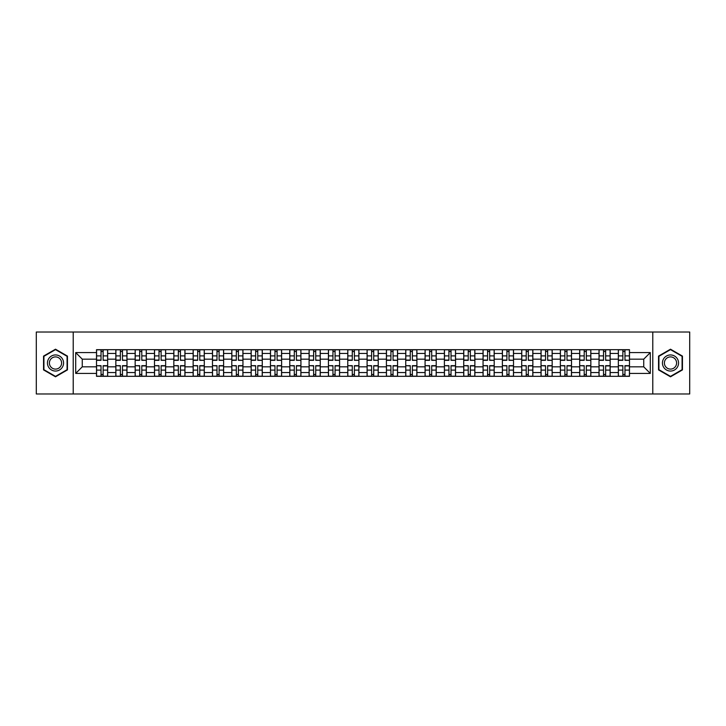 <?xml version="1.0" encoding="UTF-8"?>
<svg xmlns="http://www.w3.org/2000/svg" width="726" height="726" viewBox="0 0 726 726"><rect width="100%" height="100%" fill="white"/><g stroke="black" fill="none" stroke-linecap="round" stroke-linejoin="round"><path stroke-width="1.09" d="M652.783 393.973L689.7 393.973L689.7 332.027L36.3 332.027L36.3 393.973L652.783 393.973L652.783 332.027M115.842 376.322L115.842 353.462L107.657 353.462L107.657 376.322M107.657 353.462L107.657 349.678M115.842 353.462L115.842 349.678M126.986 349.678L126.986 376.322M135.163 376.322L135.163 349.678M146.316 349.678L146.316 376.322M154.493 376.322L154.493 349.678M165.646 349.678L165.646 376.322M173.823 376.322L173.823 349.678M184.967 349.678L184.967 376.322M193.143 376.322L193.143 349.678M204.296 349.678L204.296 376.322M212.473 376.322L212.473 349.678M223.626 349.678L223.626 376.322M231.803 376.322L231.803 349.678M242.947 349.678L242.947 376.322M251.123 376.322L251.123 349.678M262.277 349.678L262.277 376.322M270.453 376.322L270.453 349.678M281.606 349.678L281.606 376.322M289.783 376.322L289.783 349.678M300.927 349.678L300.927 376.322M309.104 376.322L309.104 349.678M320.257 349.678L320.257 376.322M328.433 376.322L328.433 349.678M339.587 349.678L339.587 376.322M347.763 376.322L347.763 349.678M358.907 349.678L358.907 376.322M367.093 376.322L367.093 349.678M378.237 349.678L378.237 376.322M386.413 376.322L386.413 349.678M397.567 349.678L397.567 376.322M405.743 376.322L405.743 349.678M416.896 349.678L416.896 376.322M425.073 376.322L425.073 349.678M436.217 349.678L436.217 376.322M444.394 376.322L444.394 349.678M455.547 349.678L455.547 376.322M463.723 376.322L463.723 349.678M474.877 349.678L474.877 376.322M483.053 376.322L483.053 349.678M494.197 349.678L494.197 376.322M502.374 376.322L502.374 349.678M513.527 349.678L513.527 376.322M521.704 376.322L521.704 349.678M532.857 349.678L532.857 376.322M541.033 376.322L541.033 349.678M552.177 349.678L552.177 376.322M560.354 376.322L560.354 349.678M571.507 349.678L571.507 376.322M579.684 376.322L579.684 349.678M590.837 349.678L590.837 376.322M599.014 376.322L599.014 349.678M610.158 349.678L610.158 376.322M618.343 376.322L618.343 349.678M618.343 366.839L610.158 366.839M599.014 366.839L590.837 366.839M579.684 366.839L571.507 366.839M560.354 366.839L552.177 366.839M541.033 366.839L532.857 366.839M521.704 366.839L513.527 366.839M502.374 366.839L494.197 366.839M483.053 366.839L474.877 366.839M463.723 366.839L455.547 366.839M444.394 366.839L436.217 366.839M425.073 366.839L416.896 366.839M405.743 366.839L397.567 366.839M386.413 366.839L378.237 366.839M367.093 366.839L358.907 366.839M347.763 366.839L339.587 366.839M328.433 366.839L320.257 366.839M309.104 366.839L300.927 366.839M289.783 366.839L281.606 366.839M270.453 366.839L262.277 366.839M251.123 366.839L242.947 366.839M231.803 366.839L223.626 366.839M212.473 366.839L204.296 366.839M193.143 366.839L184.967 366.839M173.823 366.839L165.646 366.839M154.493 366.839L146.316 366.839M135.163 366.839L126.986 366.839M115.842 366.839L107.657 366.839M618.343 359.161L610.158 359.161M599.014 359.161L590.837 359.161M579.684 359.161L571.507 359.161M560.354 359.161L552.177 359.161M541.033 359.161L532.857 359.161M521.704 359.161L513.527 359.161M502.374 359.161L494.197 359.161M483.053 359.161L474.877 359.161M463.723 359.161L455.547 359.161M444.394 359.161L436.217 359.161M425.073 359.161L416.896 359.161M405.743 359.161L397.567 359.161M386.413 359.161L378.237 359.161M367.093 359.161L358.907 359.161M347.763 359.161L339.587 359.161M328.433 359.161L320.257 359.161M309.104 359.161L300.927 359.161M289.783 359.161L281.606 359.161M270.453 359.161L262.277 359.161M251.123 359.161L242.947 359.161M231.803 359.161L223.626 359.161M212.473 359.161L204.296 359.161M193.143 359.161L184.967 359.161M173.823 359.161L165.646 359.161M154.493 359.161L146.316 359.161M135.163 359.161L126.986 359.161M115.842 359.161L107.657 359.161M82.265 366.839L96.513 366.839L96.513 359.161L82.265 359.161L82.265 366.839L75.695 373.409L75.695 352.591L96.513 352.591L96.513 359.161M629.487 359.161L629.487 366.839L643.735 366.839L643.735 359.161L629.487 359.161L629.487 349.678L96.513 349.678L96.513 352.591M629.487 352.591L650.305 352.591L650.305 373.409L629.487 373.409L629.487 366.839M96.513 366.839L96.513 376.322L629.487 376.322L629.487 373.409M96.513 373.409L75.695 373.409M73.217 393.973L73.217 332.027M67.454 356.094L55.503 349.197L43.551 356.094L43.551 369.906L55.503 376.803L67.454 369.906L67.454 356.094M682.449 356.094L670.497 349.197L658.546 356.094L658.546 369.906L670.497 376.803L682.449 369.906L682.449 356.094M103.137 374.462L101.032 374.462M101.032 351.538L103.137 351.538M122.467 374.462L120.362 374.462M120.362 351.538L122.467 351.538M141.797 374.462L139.682 374.462M139.682 351.538L141.797 351.538M161.118 374.462L159.012 374.462M159.012 351.538L161.118 351.538M180.447 374.462L178.342 374.462M178.342 351.538L180.447 351.538M199.777 374.462L197.672 374.462M197.672 351.538L199.777 351.538M219.098 374.462L216.992 374.462M216.992 351.538L219.098 351.538M238.427 374.462L236.322 374.462M236.322 351.538L238.427 351.538M257.757 374.462L255.652 374.462M255.652 351.538L257.757 351.538M277.078 374.462L274.972 374.462M274.972 351.538L277.078 351.538M296.408 374.462L294.302 374.462M294.302 351.538L296.408 351.538M315.737 374.462L313.632 374.462M313.632 351.538L315.737 351.538M335.067 374.462L332.953 374.462M332.953 351.538L335.067 351.538M354.388 374.462L352.282 374.462M352.282 351.538L354.388 351.538M373.718 374.462L371.612 374.462M371.612 351.538L373.718 351.538M393.047 374.462L390.933 374.462M390.933 351.538L393.047 351.538M412.368 374.462L410.263 374.462M410.263 351.538L412.368 351.538M431.698 374.462L429.592 374.462M429.592 351.538L431.698 351.538M451.027 374.462L448.922 374.462M448.922 351.538L451.027 351.538M470.348 374.462L468.243 374.462M468.243 351.538L470.348 351.538M489.678 374.462L487.573 374.462M487.573 351.538L489.678 351.538M509.008 374.462L506.902 374.462M506.902 351.538L509.008 351.538M528.328 374.462L526.223 374.462M526.223 351.538L528.328 351.538M547.658 374.462L545.553 374.462M545.553 351.538L547.658 351.538M566.988 374.462L564.882 374.462M564.882 351.538L566.988 351.538M586.318 374.462L584.203 374.462M584.203 351.538L586.318 351.538M605.638 374.462L603.533 374.462M603.533 351.538L605.638 351.538M624.968 374.462L622.863 374.462M622.863 351.538L624.968 351.538M75.695 352.591L82.265 359.161M643.735 366.839L650.305 373.409M643.735 359.161L650.305 352.591M103.137 360.078L107.602 360.332L103.137 360.332L103.137 349.805L107.602 349.805L105.125 349.805M107.602 360.078L107.602 349.805M101.032 351.42L103.137 351.42M99.054 349.805L96.576 349.805L96.576 360.332L101.032 360.332L101.032 349.805L99.235 349.805M96.576 349.805L104.934 349.805M101.032 365.922L96.576 365.668L101.032 365.668L101.032 376.195L96.576 376.195L99.054 376.195M96.576 365.922L96.576 376.195M103.137 374.58L101.032 374.58M105.125 376.195L107.602 376.195L107.602 365.668L103.137 365.668L103.137 376.195L104.934 376.195M107.602 376.195L99.235 376.195M122.467 360.078L126.923 360.332L122.467 360.332L122.467 349.805L126.923 349.805L124.445 349.805M126.923 360.078L126.923 349.805M120.362 351.42L122.467 351.42M118.374 349.805L115.897 349.805L115.897 360.332L120.362 360.332L120.362 349.805L118.565 349.805M115.897 349.805L124.264 349.805M141.797 360.078L146.253 360.332L141.797 360.332L141.797 349.805L146.253 349.805L143.775 349.805M146.253 360.078L146.253 349.805M139.682 351.42L141.797 351.42M137.704 349.805L135.227 349.805L135.227 360.332L139.682 360.332L139.682 349.805L137.895 349.805M135.227 349.805L143.594 349.805M48.533 367.029A8.05 8.05 0 0 0 59.532 369.97A8.05 8.05 0 0 0 62.481 358.971A8.05 8.05 0 0 0 51.473 356.03A8.05 8.05 0 0 0 48.533 367.029M50.221 366.049A6.098 6.098 0 0 0 58.552 368.282A6.098 6.098 0 0 0 60.784 359.951A6.098 6.098 0 0 0 52.453 357.718A6.098 6.098 0 0 0 50.221 366.049M55.503 349.623L67.082 356.312L67.082 369.688L55.503 376.377L43.923 369.688L43.923 356.312L55.503 349.623M663.519 367.029A8.05 8.05 0 0 0 674.527 369.97A8.05 8.05 0 0 0 677.467 358.971A8.05 8.05 0 0 0 666.468 356.03A8.05 8.05 0 0 0 663.519 367.029M665.216 366.049A6.098 6.098 0 0 0 673.547 368.282A6.098 6.098 0 0 0 675.779 359.951A6.098 6.098 0 0 0 667.448 357.718A6.098 6.098 0 0 0 665.216 366.049M670.497 349.623L682.077 356.312L682.077 369.688L670.497 376.377L658.918 369.688L658.918 356.312L670.497 349.623M120.362 365.922L115.897 365.668L120.362 365.668L120.362 376.195L115.897 376.195L118.374 376.195M115.897 365.922L115.897 376.195M122.467 374.58L120.362 374.58M124.445 376.195L126.923 376.195L126.923 365.668L122.467 365.668L122.467 376.195L124.264 376.195M126.923 376.195L118.565 376.195M139.682 365.922L135.227 365.668L139.682 365.668L139.682 376.195L135.227 376.195L137.704 376.195M135.227 365.922L135.227 376.195M141.797 374.58L139.682 374.58M143.775 376.195L146.253 376.195L146.253 365.668L141.797 365.668L141.797 376.195L143.594 376.195M146.253 376.195L137.895 376.195M161.118 360.078L165.582 360.332L161.118 360.332L161.118 349.805L165.582 349.805L163.105 349.805M165.582 360.078L165.582 349.805M159.012 351.42L161.118 351.42M157.034 349.805L154.556 349.805L154.556 360.332L159.012 360.332L159.012 349.805L157.215 349.805M154.556 349.805L162.914 349.805M180.447 360.078L184.903 360.332L180.447 360.332L180.447 349.805L184.903 349.805L182.426 349.805M184.903 360.078L184.903 349.805M178.342 351.42L180.447 351.42M176.354 349.805L173.877 349.805L173.877 360.332L178.342 360.332L178.342 349.805L176.545 349.805M173.877 349.805L182.244 349.805M199.777 360.078L204.233 360.332L199.777 360.332L199.777 349.805L204.233 349.805L201.755 349.805M204.233 360.078L204.233 349.805M197.672 351.42L199.777 351.42M195.684 349.805L193.207 349.805L193.207 360.332L197.672 360.332L197.672 349.805L195.875 349.805M193.207 349.805L201.574 349.805M159.012 365.922L154.556 365.668L159.012 365.668L159.012 376.195L154.556 376.195L157.034 376.195M154.556 365.922L154.556 376.195M161.118 374.58L159.012 374.58M163.105 376.195L165.582 376.195L165.582 365.668L161.118 365.668L161.118 376.195L162.914 376.195M165.582 376.195L157.215 376.195M178.342 365.922L173.877 365.668L178.342 365.668L178.342 376.195L173.877 376.195L176.354 376.195M173.877 365.922L173.877 376.195M180.447 374.58L178.342 374.58M182.426 376.195L184.903 376.195L184.903 365.668L180.447 365.668L180.447 376.195L182.244 376.195M184.903 376.195L176.545 376.195M197.672 365.922L193.207 365.668L197.672 365.668L197.672 376.195L193.207 376.195L195.684 376.195M193.207 365.922L193.207 376.195M199.777 374.58L197.672 374.58M201.755 376.195L204.233 376.195L204.233 365.668L199.777 365.668L199.777 376.195L201.574 376.195M204.233 376.195L195.875 376.195M219.098 360.078L223.563 360.332L219.098 360.332L219.098 349.805L223.563 349.805L221.085 349.805M223.563 360.078L223.563 349.805M216.992 351.42L219.098 351.42M215.014 349.805L212.536 349.805L212.536 360.332L216.992 360.332L216.992 349.805L215.195 349.805M212.536 349.805L220.895 349.805M216.992 365.922L212.536 365.668L216.992 365.668L216.992 376.195L212.536 376.195L215.014 376.195M212.536 365.922L212.536 376.195M219.098 374.58L216.992 374.58M221.085 376.195L223.563 376.195L223.563 365.668L219.098 365.668L219.098 376.195L220.895 376.195M223.563 376.195L215.195 376.195M238.427 360.078L242.892 360.332L238.427 360.332L238.427 349.805L242.892 349.805L240.406 349.805M242.892 360.078L242.892 349.805M236.322 351.42L238.427 351.42M234.344 349.805L231.857 349.805L231.857 360.332L236.322 360.332L236.322 349.805L234.525 349.805M231.857 349.805L240.224 349.805M236.322 365.922L231.857 365.668L236.322 365.668L236.322 376.195L231.857 376.195L234.344 376.195M231.857 365.922L231.857 376.195M238.427 374.58L236.322 374.58M240.406 376.195L242.892 376.195L242.892 365.668L238.427 365.668L238.427 376.195L240.224 376.195M242.892 376.195L234.525 376.195M257.757 360.078L262.213 360.332L257.757 360.332L257.757 349.805L262.213 349.805L259.736 349.805M262.213 360.078L262.213 349.805M255.652 351.42L257.757 351.42M253.664 349.805L251.187 349.805L251.187 360.332L255.652 360.332L255.652 349.805L253.855 349.805M251.187 349.805L259.554 349.805M255.652 365.922L251.187 365.668L255.652 365.668L255.652 376.195L251.187 376.195L253.664 376.195M251.187 365.922L251.187 376.195M257.757 374.58L255.652 374.58M259.736 376.195L262.213 376.195L262.213 365.668L257.757 365.668L257.757 376.195L259.554 376.195M262.213 376.195L253.855 376.195M277.078 360.078L281.543 360.332L277.078 360.332L277.078 349.805L281.543 349.805L279.065 349.805M281.543 360.078L281.543 349.805M274.972 351.42L277.078 351.42M272.994 349.805L270.517 349.805L270.517 360.332L274.972 360.332L274.972 349.805L273.176 349.805M270.517 349.805L278.875 349.805M274.972 365.922L270.517 365.668L274.972 365.668L274.972 376.195L270.517 376.195L272.994 376.195M270.517 365.922L270.517 376.195M277.078 374.58L274.972 374.58M279.065 376.195L281.543 376.195L281.543 365.668L277.078 365.668L277.078 376.195L278.875 376.195M281.543 376.195L273.176 376.195M296.408 360.078L300.873 360.332L296.408 360.332L296.408 349.805L300.873 349.805L298.395 349.805M300.873 360.078L300.873 349.805M294.302 351.42L296.408 351.42M292.324 349.805L289.846 349.805L289.846 360.332L294.302 360.332L294.302 349.805L292.505 349.805M289.846 349.805L298.204 349.805M315.737 360.078L320.193 360.332L315.737 360.332L315.737 349.805L320.193 349.805L317.716 349.805M320.193 360.078L320.193 349.805M313.632 351.42L315.737 351.42M311.645 349.805L309.167 349.805L309.167 360.332L313.632 360.332L313.632 349.805L311.835 349.805M309.167 349.805L317.534 349.805M335.067 360.078L339.523 360.332L335.067 360.332L335.067 349.805L339.523 349.805L337.045 349.805M339.523 360.078L339.523 349.805M332.953 351.42L335.067 351.42M330.974 349.805L328.497 349.805L328.497 360.332L332.953 360.332L332.953 349.805L331.156 349.805M328.497 349.805L336.855 349.805M354.388 360.078L358.853 360.332L354.388 360.332L354.388 349.805L358.853 349.805L356.375 349.805M358.853 360.078L358.853 349.805M352.282 351.42L354.388 351.42M350.304 349.805L347.827 349.805L347.827 360.332L352.282 360.332L352.282 349.805L350.486 349.805M347.827 349.805L356.185 349.805M373.718 360.078L378.173 360.332L373.718 360.332L373.718 349.805L378.173 349.805L375.696 349.805M378.173 360.078L378.173 349.805M371.612 351.42L373.718 351.42M369.625 349.805L367.147 349.805L367.147 360.332L371.612 360.332L371.612 349.805L369.815 349.805M367.147 349.805L375.514 349.805M393.047 360.078L397.503 360.332L393.047 360.332L393.047 349.805L397.503 349.805L395.026 349.805M397.503 360.078L397.503 349.805M390.933 351.42L393.047 351.42M388.954 349.805L386.477 349.805L386.477 360.332L390.933 360.332L390.933 349.805L389.145 349.805M386.477 349.805L394.844 349.805M294.302 365.922L289.846 365.668L294.302 365.668L294.302 376.195L289.846 376.195L292.324 376.195M289.846 365.922L289.846 376.195M296.408 374.58L294.302 374.58M298.395 376.195L300.873 376.195L300.873 365.668L296.408 365.668L296.408 376.195L298.204 376.195M300.873 376.195L292.505 376.195M313.632 365.922L309.167 365.668L313.632 365.668L313.632 376.195L309.167 376.195L311.645 376.195M309.167 365.922L309.167 376.195M315.737 374.58L313.632 374.58M317.716 376.195L320.193 376.195L320.193 365.668L315.737 365.668L315.737 376.195L317.534 376.195M320.193 376.195L311.835 376.195M332.953 365.922L328.497 365.668L332.953 365.668L332.953 376.195L328.497 376.195L330.974 376.195M328.497 365.922L328.497 376.195M335.067 374.58L332.953 374.58M337.045 376.195L339.523 376.195L339.523 365.668L335.067 365.668L335.067 376.195L336.855 376.195M339.523 376.195L331.156 376.195M352.282 365.922L347.827 365.668L352.282 365.668L352.282 376.195L347.827 376.195L350.304 376.195M347.827 365.922L347.827 376.195M354.388 374.58L352.282 374.58M356.375 376.195L358.853 376.195L358.853 365.668L354.388 365.668L354.388 376.195L356.185 376.195M358.853 376.195L350.486 376.195M371.612 365.922L367.147 365.668L371.612 365.668L371.612 376.195L367.147 376.195L369.625 376.195M367.147 365.922L367.147 376.195M373.718 374.58L371.612 374.58M375.696 376.195L378.173 376.195L378.173 365.668L373.718 365.668L373.718 376.195L375.514 376.195M378.173 376.195L369.815 376.195M390.933 365.922L386.477 365.668L390.933 365.668L390.933 376.195L386.477 376.195L388.954 376.195M386.477 365.922L386.477 376.195M393.047 374.58L390.933 374.58M395.026 376.195L397.503 376.195L397.503 365.668L393.047 365.668L393.047 376.195L394.844 376.195M397.503 376.195L389.145 376.195M412.368 360.078L416.833 360.332L412.368 360.332L412.368 349.805L416.833 349.805L414.355 349.805M416.833 360.078L416.833 349.805M410.263 351.42L412.368 351.42M408.284 349.805L405.807 349.805L405.807 360.332L410.263 360.332L410.263 349.805L408.466 349.805M405.807 349.805L414.165 349.805M410.263 365.922L405.807 365.668L410.263 365.668L410.263 376.195L405.807 376.195L408.284 376.195M405.807 365.922L405.807 376.195M412.368 374.58L410.263 374.58M414.355 376.195L416.833 376.195L416.833 365.668L412.368 365.668L412.368 376.195L414.165 376.195M416.833 376.195L408.466 376.195M431.698 360.078L436.154 360.332L431.698 360.332L431.698 349.805L436.154 349.805L433.676 349.805M436.154 360.078L436.154 349.805M429.592 351.42L431.698 351.42M427.605 349.805L425.127 349.805L425.127 360.332L429.592 360.332L429.592 349.805L427.795 349.805M425.127 349.805L433.495 349.805M429.592 365.922L425.127 365.668L429.592 365.668L429.592 376.195L425.127 376.195L427.605 376.195M425.127 365.922L425.127 376.195M431.698 374.58L429.592 374.58M433.676 376.195L436.154 376.195L436.154 365.668L431.698 365.668L431.698 376.195L433.495 376.195M436.154 376.195L427.795 376.195M451.027 360.078L455.483 360.332L451.027 360.332L451.027 349.805L455.483 349.805L453.006 349.805M455.483 360.078L455.483 349.805M448.922 351.42L451.027 351.42M446.935 349.805L444.457 349.805L444.457 360.332L448.922 360.332L448.922 349.805L447.125 349.805M444.457 349.805L452.824 349.805M448.922 365.922L444.457 365.668L448.922 365.668L448.922 376.195L444.457 376.195L446.935 376.195M444.457 365.922L444.457 376.195M451.027 374.58L448.922 374.58M453.006 376.195L455.483 376.195L455.483 365.668L451.027 365.668L451.027 376.195L452.824 376.195M455.483 376.195L447.125 376.195M470.348 360.078L474.813 360.332L470.348 360.332L470.348 349.805L474.813 349.805L472.336 349.805M474.813 360.078L474.813 349.805M468.243 351.42L470.348 351.42M466.264 349.805L463.787 349.805L463.787 360.332L468.243 360.332L468.243 349.805L466.446 349.805M463.787 349.805L472.145 349.805M468.243 365.922L463.787 365.668L468.243 365.668L468.243 376.195L463.787 376.195L466.264 376.195M463.787 365.922L463.787 376.195M470.348 374.58L468.243 374.58M472.336 376.195L474.813 376.195L474.813 365.668L470.348 365.668L470.348 376.195L472.145 376.195M474.813 376.195L466.446 376.195M489.678 360.078L494.143 360.332L489.678 360.332L489.678 349.805L494.143 349.805L491.656 349.805M494.143 360.078L494.143 349.805M487.573 351.42L489.678 351.42M485.594 349.805L483.108 349.805L483.108 360.332L487.573 360.332L487.573 349.805L485.776 349.805M483.108 349.805L491.475 349.805M487.573 365.922L483.108 365.668L487.573 365.668L487.573 376.195L483.108 376.195L485.594 376.195M483.108 365.922L483.108 376.195M489.678 374.58L487.573 374.58M491.656 376.195L494.143 376.195L494.143 365.668L489.678 365.668L489.678 376.195L491.475 376.195M494.143 376.195L485.776 376.195M509.008 360.078L513.463 360.332L509.008 360.332L509.008 349.805L513.463 349.805L510.986 349.805M513.463 360.078L513.463 349.805M506.902 351.42L509.008 351.42M504.915 349.805L502.437 349.805L502.437 360.332L506.902 360.332L506.902 349.805L505.105 349.805M502.437 349.805L510.805 349.805M506.902 365.922L502.437 365.668L506.902 365.668L506.902 376.195L502.437 376.195L504.915 376.195M502.437 365.922L502.437 376.195M509.008 374.58L506.902 374.58M510.986 376.195L513.463 376.195L513.463 365.668L509.008 365.668L509.008 376.195L510.805 376.195M513.463 376.195L505.105 376.195M528.328 360.078L532.793 360.332L528.328 360.332L528.328 349.805L532.793 349.805L530.316 349.805M532.793 360.078L532.793 349.805M526.223 351.42L528.328 351.42M524.245 349.805L521.767 349.805L521.767 360.332L526.223 360.332L526.223 349.805L524.426 349.805M521.767 349.805L530.125 349.805M526.223 365.922L521.767 365.668L526.223 365.668L526.223 376.195L521.767 376.195L524.245 376.195M521.767 365.922L521.767 376.195M528.328 374.58L526.223 374.58M530.316 376.195L532.793 376.195L532.793 365.668L528.328 365.668L528.328 376.195L530.125 376.195M532.793 376.195L524.426 376.195M547.658 360.078L552.123 360.332L547.658 360.332L547.658 349.805L552.123 349.805L549.646 349.805M552.123 360.078L552.123 349.805M545.553 351.42L547.658 351.42M543.574 349.805L541.097 349.805L541.097 360.332L545.553 360.332L545.553 349.805L543.756 349.805M541.097 349.805L549.455 349.805M545.553 365.922L541.097 365.668L545.553 365.668L545.553 376.195L541.097 376.195L543.574 376.195M541.097 365.922L541.097 376.195M547.658 374.58L545.553 374.58M549.646 376.195L552.123 376.195L552.123 365.668L547.658 365.668L547.658 376.195L549.455 376.195M552.123 376.195L543.756 376.195M566.988 360.078L571.444 360.332L566.988 360.332L566.988 349.805L571.444 349.805L568.966 349.805M571.444 360.078L571.444 349.805M564.882 351.42L566.988 351.42M562.895 349.805L560.418 349.805L560.418 360.332L564.882 360.332L564.882 349.805L563.086 349.805M560.418 349.805L568.785 349.805M564.882 365.922L560.418 365.668L564.882 365.668L564.882 376.195L560.418 376.195L562.895 376.195M560.418 365.922L560.418 376.195M566.988 374.58L564.882 374.58M568.966 376.195L571.444 376.195L571.444 365.668L566.988 365.668L566.988 376.195L568.785 376.195M571.444 376.195L563.086 376.195M586.318 360.078L590.773 360.332L586.318 360.332L586.318 349.805L590.773 349.805L588.296 349.805M590.773 360.078L590.773 349.805M584.203 351.42L586.318 351.42M582.225 349.805L579.747 349.805L579.747 360.332L584.203 360.332L584.203 349.805L582.406 349.805M579.747 349.805L588.105 349.805M584.203 365.922L579.747 365.668L584.203 365.668L584.203 376.195L579.747 376.195L582.225 376.195M579.747 365.922L579.747 376.195M586.318 374.58L584.203 374.58M588.296 376.195L590.773 376.195L590.773 365.668L586.318 365.668L586.318 376.195L588.105 376.195M590.773 376.195L582.406 376.195M605.638 360.078L610.103 360.332L605.638 360.332L605.638 349.805L610.103 349.805L607.626 349.805M610.103 360.078L610.103 349.805M603.533 351.42L605.638 351.42M601.555 349.805L599.077 349.805L599.077 360.332L603.533 360.332L603.533 349.805L601.736 349.805M599.077 349.805L607.435 349.805M603.533 365.922L599.077 365.668L603.533 365.668L603.533 376.195L599.077 376.195L601.555 376.195M599.077 365.922L599.077 376.195M605.638 374.58L603.533 374.58M607.626 376.195L610.103 376.195L610.103 365.668L605.638 365.668L605.638 376.195L607.435 376.195M610.103 376.195L601.736 376.195M624.968 360.078L629.424 360.332L624.968 360.332L624.968 349.805L629.424 349.805L626.946 349.805M629.424 360.078L629.424 349.805M622.863 351.42L624.968 351.42M620.875 349.805L618.398 349.805L618.398 360.332L622.863 360.332L622.863 349.805L621.066 349.805M618.398 349.805L626.765 349.805M622.863 365.922L618.398 365.668L622.863 365.668L622.863 376.195L618.398 376.195L620.875 376.195M618.398 365.922L618.398 376.195M624.968 374.58L622.863 374.58M626.946 376.195L629.424 376.195L629.424 365.668L624.968 365.668L624.968 376.195L626.765 376.195M629.424 376.195L621.066 376.195M599.014 353.462L590.837 353.462M579.684 353.462L571.507 353.462M560.354 353.462L552.177 353.462M541.033 353.462L532.857 353.462M521.704 353.462L513.527 353.462M502.374 353.462L494.197 353.462M483.053 353.462L474.877 353.462M463.723 353.462L455.547 353.462M444.394 353.462L436.217 353.462M425.073 353.462L416.896 353.462M405.743 353.462L397.567 353.462M386.413 353.462L378.237 353.462M367.093 353.462L358.907 353.462M347.763 353.462L339.587 353.462M328.433 353.462L320.257 353.462M309.104 353.462L300.927 353.462M289.783 353.462L281.606 353.462M270.453 353.462L262.277 353.462M251.123 353.462L242.947 353.462M231.803 353.462L223.626 353.462M212.473 353.462L204.296 353.462M193.143 353.462L184.967 353.462M173.823 353.462L165.646 353.462M154.493 353.462L146.316 353.462M135.163 353.462L126.986 353.462M618.343 353.462L610.158 353.462M599.014 372.538L590.837 372.538M579.684 372.538L571.507 372.538M560.354 372.538L552.177 372.538M541.033 372.538L532.857 372.538M521.704 372.538L513.527 372.538M502.374 372.538L494.197 372.538M483.053 372.538L474.877 372.538M463.723 372.538L455.547 372.538M444.394 372.538L436.217 372.538M425.073 372.538L416.896 372.538M405.743 372.538L397.567 372.538M386.413 372.538L378.237 372.538M367.093 372.538L358.907 372.538M347.763 372.538L339.587 372.538M328.433 372.538L320.257 372.538M309.104 372.538L300.927 372.538M289.783 372.538L281.606 372.538M270.453 372.538L262.277 372.538M251.123 372.538L242.947 372.538M231.803 372.538L223.626 372.538M212.473 372.538L204.296 372.538M193.143 372.538L184.967 372.538M173.823 372.538L165.646 372.538M154.493 372.538L146.316 372.538M135.163 372.538L126.986 372.538M115.842 372.538L107.657 372.538M618.343 372.538L610.158 372.538M103.137 355.894L107.602 355.894M96.576 360.078L101.032 360.078M96.576 355.894L101.032 355.894M101.032 370.106L96.576 370.106M107.602 365.922L103.137 365.922M107.602 370.106L103.137 370.106M122.467 355.894L126.923 355.894M115.897 360.078L120.362 360.078M115.897 355.894L120.362 355.894M141.797 355.894L146.253 355.894M135.227 360.078L139.682 360.078M135.227 355.894L139.682 355.894M120.362 370.106L115.897 370.106M126.923 365.922L122.467 365.922M126.923 370.106L122.467 370.106M139.682 370.106L135.227 370.106M146.253 365.922L141.797 365.922M146.253 370.106L141.797 370.106M161.118 355.894L165.582 355.894M154.556 360.078L159.012 360.078M154.556 355.894L159.012 355.894M180.447 355.894L184.903 355.894M173.877 360.078L178.342 360.078M173.877 355.894L178.342 355.894M199.777 355.894L204.233 355.894M193.207 360.078L197.672 360.078M193.207 355.894L197.672 355.894M159.012 370.106L154.556 370.106M165.582 365.922L161.118 365.922M165.582 370.106L161.118 370.106M178.342 370.106L173.877 370.106M184.903 365.922L180.447 365.922M184.903 370.106L180.447 370.106M197.672 370.106L193.207 370.106M204.233 365.922L199.777 365.922M204.233 370.106L199.777 370.106M219.098 355.894L223.563 355.894M212.536 360.078L216.992 360.078M212.536 355.894L216.992 355.894M216.992 370.106L212.536 370.106M223.563 365.922L219.098 365.922M223.563 370.106L219.098 370.106M238.427 355.894L242.892 355.894M231.857 360.078L236.322 360.078M231.857 355.894L236.322 355.894M236.322 370.106L231.857 370.106M242.892 365.922L238.427 365.922M242.892 370.106L238.427 370.106M257.757 355.894L262.213 355.894M251.187 360.078L255.652 360.078M251.187 355.894L255.652 355.894M255.652 370.106L251.187 370.106M262.213 365.922L257.757 365.922M262.213 370.106L257.757 370.106M277.078 355.894L281.543 355.894M270.517 360.078L274.972 360.078M270.517 355.894L274.972 355.894M274.972 370.106L270.517 370.106M281.543 365.922L277.078 365.922M281.543 370.106L277.078 370.106M296.408 355.894L300.873 355.894M289.846 360.078L294.302 360.078M289.846 355.894L294.302 355.894M315.737 355.894L320.193 355.894M309.167 360.078L313.632 360.078M309.167 355.894L313.632 355.894M335.067 355.894L339.523 355.894M328.497 360.078L332.953 360.078M328.497 355.894L332.953 355.894M354.388 355.894L358.853 355.894M347.827 360.078L352.282 360.078M347.827 355.894L352.282 355.894M373.718 355.894L378.173 355.894M367.147 360.078L371.612 360.078M367.147 355.894L371.612 355.894M393.047 355.894L397.503 355.894M386.477 360.078L390.933 360.078M386.477 355.894L390.933 355.894M294.302 370.106L289.846 370.106M300.873 365.922L296.408 365.922M300.873 370.106L296.408 370.106M313.632 370.106L309.167 370.106M320.193 365.922L315.737 365.922M320.193 370.106L315.737 370.106M332.953 370.106L328.497 370.106M339.523 365.922L335.067 365.922M339.523 370.106L335.067 370.106M352.282 370.106L347.827 370.106M358.853 365.922L354.388 365.922M358.853 370.106L354.388 370.106M371.612 370.106L367.147 370.106M378.173 365.922L373.718 365.922M378.173 370.106L373.718 370.106M390.933 370.106L386.477 370.106M397.503 365.922L393.047 365.922M397.503 370.106L393.047 370.106M412.368 355.894L416.833 355.894M405.807 360.078L410.263 360.078M405.807 355.894L410.263 355.894M410.263 370.106L405.807 370.106M416.833 365.922L412.368 365.922M416.833 370.106L412.368 370.106M431.698 355.894L436.154 355.894M425.127 360.078L429.592 360.078M425.127 355.894L429.592 355.894M429.592 370.106L425.127 370.106M436.154 365.922L431.698 365.922M436.154 370.106L431.698 370.106M451.027 355.894L455.483 355.894M444.457 360.078L448.922 360.078M444.457 355.894L448.922 355.894M448.922 370.106L444.457 370.106M455.483 365.922L451.027 365.922M455.483 370.106L451.027 370.106M470.348 355.894L474.813 355.894M463.787 360.078L468.243 360.078M463.787 355.894L468.243 355.894M468.243 370.106L463.787 370.106M474.813 365.922L470.348 365.922M474.813 370.106L470.348 370.106M489.678 355.894L494.143 355.894M483.108 360.078L487.573 360.078M483.108 355.894L487.573 355.894M487.573 370.106L483.108 370.106M494.143 365.922L489.678 365.922M494.143 370.106L489.678 370.106M509.008 355.894L513.463 355.894M502.437 360.078L506.902 360.078M502.437 355.894L506.902 355.894M506.902 370.106L502.437 370.106M513.463 365.922L509.008 365.922M513.463 370.106L509.008 370.106M528.328 355.894L532.793 355.894M521.767 360.078L526.223 360.078M521.767 355.894L526.223 355.894M526.223 370.106L521.767 370.106M532.793 365.922L528.328 365.922M532.793 370.106L528.328 370.106M547.658 355.894L552.123 355.894M541.097 360.078L545.553 360.078M541.097 355.894L545.553 355.894M545.553 370.106L541.097 370.106M552.123 365.922L547.658 365.922M552.123 370.106L547.658 370.106M566.988 355.894L571.444 355.894M560.418 360.078L564.882 360.078M560.418 355.894L564.882 355.894M564.882 370.106L560.418 370.106M571.444 365.922L566.988 365.922M571.444 370.106L566.988 370.106M586.318 355.894L590.773 355.894M579.747 360.078L584.203 360.078M579.747 355.894L584.203 355.894M584.203 370.106L579.747 370.106M590.773 365.922L586.318 365.922M590.773 370.106L586.318 370.106M605.638 355.894L610.103 355.894M599.077 360.078L603.533 360.078M599.077 355.894L603.533 355.894M603.533 370.106L599.077 370.106M610.103 365.922L605.638 365.922M610.103 370.106L605.638 370.106M624.968 355.894L629.424 355.894M618.398 360.078L622.863 360.078M618.398 355.894L622.863 355.894M622.863 370.106L618.398 370.106M629.424 365.922L624.968 365.922M629.424 370.106L624.968 370.106"/></g></svg>
